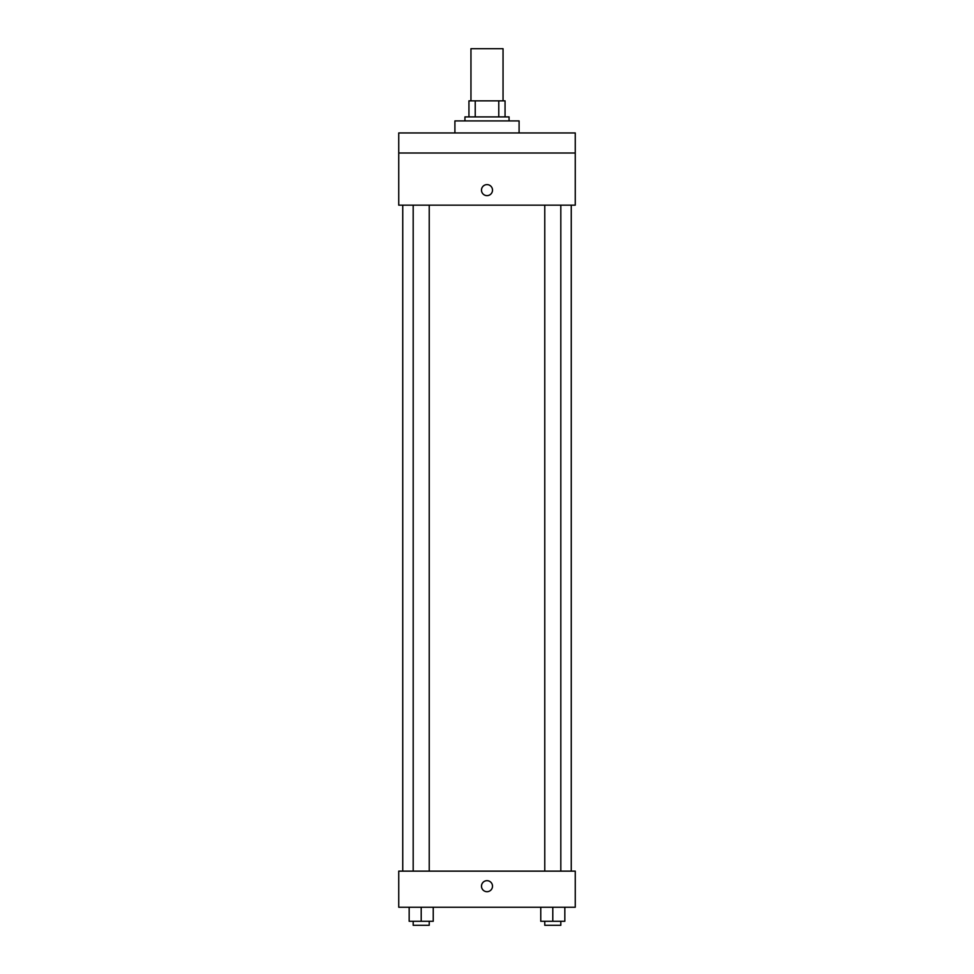 <?xml version="1.0" encoding="UTF-8"?>
<svg xmlns="http://www.w3.org/2000/svg" width="974" height="974" viewBox="0 0 974 974"><rect width="100%" height="100%" fill="white"/><g stroke="black" fill="none" stroke-linecap="round" stroke-linejoin="round"><path stroke-width="1.46" d="M503.047 100.858L503.047 48.7L470.953 48.7L470.953 100.858M475.227 116.904L475.227 100.858L468.944 100.858L468.944 116.904L468.944 100.858M475.227 100.858L505.056 100.858L505.056 116.904M498.773 116.904L498.773 100.858M464.939 120.91L464.939 116.904L509.061 116.904L509.061 120.91M519.093 132.951L519.093 120.91L454.907 120.91L454.907 132.951M398.743 132.951L575.257 132.951L575.257 153.015L398.743 153.015L398.743 132.951M575.257 153.015L575.257 205.161L398.743 205.161L398.743 153.015M487 195.64A5.515 5.515 0 0 1 482.227 187.361A5.515 5.515 0 0 1 491.773 187.361A5.515 5.515 0 0 1 487 195.64M398.743 871.133L575.257 871.133L575.257 907.244L398.743 907.244L398.743 871.133M487 891.697A5.515 5.515 0 0 1 482.227 883.43A5.515 5.515 0 0 1 491.773 883.43A5.515 5.515 0 0 1 487 891.697M540.765 907.244L540.765 921.282L564.835 921.282L564.835 907.244L564.835 921.282M552.794 921.282L552.794 907.244M560.817 921.282L560.817 925.3L544.77 925.3L544.77 921.282M409.165 907.244L409.165 921.282L433.235 921.282L433.235 907.244L433.235 921.282M421.206 921.282L421.206 907.244M429.23 921.282L429.23 925.3L413.183 925.3L413.183 921.282M571.251 871.133L571.251 205.161M402.749 871.133L402.749 205.161M544.77 205.161L544.77 871.133M560.817 205.161L560.817 871.133M429.23 871.133L429.23 205.161M413.183 871.133L413.183 205.161"/></g></svg>

